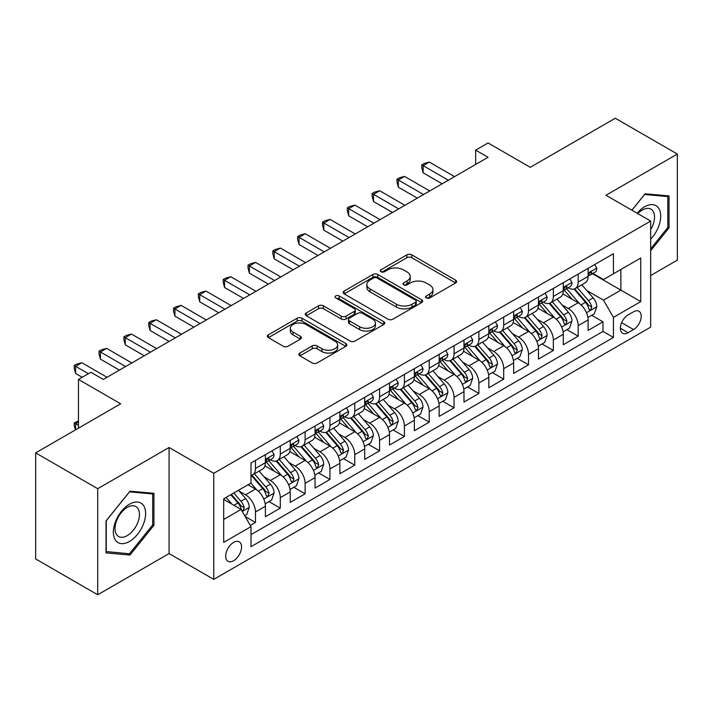 <?xml version="1.0" encoding="UTF-8"?>
<svg xmlns="http://www.w3.org/2000/svg" width="713" height="713" viewBox="0 0 713 713"><rect width="100%" height="100%" fill="white"/><g stroke="black" fill="none" stroke-linecap="round" stroke-linejoin="round"><path stroke-width="1.07" d="M426.329 297.927A2.415 1.39 0 0 0 429.734 297.927L455.625 282.972A3.449 1.987 0 0 0 456.632 281.573A3.449 1.987 0 0 0 455.625 280.164L411.766 254.844A3.449 1.987 0 0 0 406.891 254.844L381 269.79A2.415 1.39 0 0 0 380.296 270.771A2.415 1.39 0 0 0 381 271.76A2.415 1.39 0 0 0 384.414 271.76L387.765 269.826A11.025 6.364 0 0 1 403.362 269.826L407.016 271.929A11.025 6.364 0 0 1 410.242 276.43A11.025 6.364 0 0 1 407.016 280.94L403.665 282.874A2.415 1.39 0 0 0 402.961 283.854A2.415 1.39 0 0 0 403.665 284.844A2.415 1.39 0 0 0 407.078 284.844L410.43 282.909A11.025 6.364 0 0 1 426.017 282.909L429.672 285.013A11.025 6.364 0 0 1 432.907 289.514A11.025 6.364 0 0 1 429.672 294.023L426.329 295.957A2.415 1.39 0 0 0 425.616 296.938A2.415 1.39 0 0 0 426.329 297.927L426.329 295.957M233.623 560.73A11.23 6.488 120 0 0 240.958 550.828A11.23 6.488 120 0 0 239.238 541.827A11.23 6.488 120 0 0 233.623 542.388A11.23 6.488 120 0 0 226.279 552.29A11.23 6.488 120 0 0 228.008 561.291A11.23 6.488 120 0 0 233.623 560.73M299.923 353.033A3.449 1.987 0 0 0 298.916 354.441A3.449 1.987 0 0 0 299.923 355.849L312.232 362.953A3.449 1.987 0 0 0 317.107 362.953L345.858 346.349A3.449 1.987 0 0 0 346.866 344.94A3.449 1.987 0 0 0 345.858 343.541L302 318.212A3.449 1.987 0 0 0 297.125 318.212L268.373 334.816A3.449 1.987 0 0 0 267.357 336.224A3.449 1.987 0 0 0 268.373 337.632L283.23 346.215A3.449 1.987 0 0 0 288.105 346.215L300.414 339.103A3.449 1.987 0 0 0 301.421 337.704A3.449 1.987 0 0 0 300.414 336.295L293.043 332.035A9.216 5.321 0 0 1 290.343 328.274A9.216 5.321 0 0 1 296.029 323.354A9.216 5.321 0 0 1 306.073 324.513L334.95 341.179A9.216 5.321 0 0 1 337.65 344.94A9.216 5.321 0 0 1 331.964 349.86A9.216 5.321 0 0 1 321.919 348.71L317.107 345.93A3.449 1.987 0 0 0 312.232 345.93L299.923 353.033L299.923 355.849M650.666 275.521L677.35 260.12L677.35 154.061L615.292 118.233L530.267 167.314L488.066 142.957L475.651 150.122L488.066 157.288L103.296 379.432L90.881 372.266L78.475 379.432L78.475 428.156M97.708 488.708L97.708 594.767L169.079 553.564L169.079 447.506L97.708 488.708L35.65 452.88L120.675 403.799L78.475 379.432M169.079 447.506L213.766 473.307L650.666 221.066L650.666 327.124L213.766 579.366L213.766 473.307M677.35 154.061L605.979 195.264L650.666 221.066M388.006 319.201A3.449 1.987 0 0 0 392.881 319.201L421.633 302.597A3.449 1.987 0 0 0 422.64 301.198A3.449 1.987 0 0 0 421.633 299.79L377.774 274.469A3.449 1.987 0 0 0 372.899 274.469L344.147 291.064A3.449 1.987 0 0 0 343.14 292.473A3.449 1.987 0 0 0 344.147 293.881L388.006 319.201M336.705 298.444A2.415 1.39 0 0 1 339.156 298.783L339.156 295.922L383.746 321.661A3.449 1.987 0 0 1 384.753 323.069A3.449 1.987 0 0 1 383.746 324.477L354.994 341.072A3.449 1.987 0 0 1 350.119 341.072L306.26 315.752L306.26 312.945A3.449 1.987 0 0 0 305.253 314.344A3.449 1.987 0 0 0 306.26 315.752M306.26 312.945L318.568 305.832A3.449 1.987 0 0 1 323.435 305.832L341.224 316.109A3.449 1.987 0 0 0 346.099 316.109L354.263 311.394A3.449 1.987 0 0 0 355.27 309.986A3.449 1.987 0 0 0 354.263 308.577L335.743 297.891A2.415 1.39 0 0 1 335.039 296.902A2.415 1.39 0 0 1 336.527 295.619A2.415 1.39 0 0 1 339.156 295.922M97.708 594.767L35.65 558.939L35.65 452.88M250.316 525.436L255.468 522.469L245.165 516.515M239.301 491.204L245.539 494.804A14.046 8.11 60 0 1 255.468 512.005L265.396 506.266L265.396 516.729L280.289 508.137L268.997 501.613M264.131 476.872L270.361 480.473A14.046 8.11 60 0 1 280.289 497.674L290.218 491.934L290.218 502.398L305.111 493.797L293.818 487.282M288.952 462.541L295.182 466.142A14.046 8.11 60 0 1 305.111 483.343L315.048 477.603L315.048 488.066L329.941 479.466L318.64 472.951M313.773 448.21L320.012 451.81A14.046 8.11 60 0 1 329.941 469.002L339.869 463.272L339.869 473.735L354.762 465.134L343.47 458.619M338.604 433.878L344.834 437.479A14.046 8.11 60 0 1 354.762 454.671L364.691 448.94L364.691 459.404L379.583 450.803L368.291 444.288M363.425 419.547L369.655 423.148A14.046 8.11 60 0 1 379.583 440.34L389.512 434.609L389.512 445.072L404.414 436.472L393.113 429.948M388.246 405.216L394.485 408.816A14.046 8.11 60 0 1 404.414 426.009L414.342 420.278L414.342 430.741L429.235 422.141L417.943 415.617M413.068 390.884L419.306 394.476A14.046 8.11 60 0 1 429.235 411.677L439.163 405.947L439.163 416.41L454.056 407.809L442.764 401.285M437.898 376.553L444.128 380.145A14.046 8.11 60 0 1 454.056 397.346L463.985 391.615L463.985 402.079L478.886 393.478L467.585 386.954M462.719 362.222L468.949 365.814A14.046 8.11 60 0 1 478.886 383.015L488.815 377.284L488.815 387.747L503.708 379.147L492.416 372.623M487.54 347.882L493.779 351.482A14.046 8.11 60 0 1 503.708 368.683L513.636 362.953L513.636 373.416L528.529 364.815L517.237 358.291M512.371 333.55L518.601 337.151A14.046 8.11 60 0 1 528.529 354.352L538.458 348.621L538.458 359.085L553.35 350.484L542.058 343.96M537.192 319.219L543.422 322.82A14.046 8.11 60 0 1 553.35 340.021L563.288 334.29L563.288 344.744L578.181 336.153L578.181 325.689A14.046 8.11 -120 0 0 568.252 308.488L562.013 304.888M566.88 329.629L578.181 336.153M265.396 506.266A14.046 8.11 -120 0 0 255.468 489.073L248.017 484.769M290.218 491.934A14.046 8.11 -120 0 0 280.289 474.742L264.942 465.874M315.048 477.603A14.046 8.11 -120 0 0 305.111 460.411L289.763 451.543M339.869 463.272A14.046 8.11 -120 0 0 329.941 446.08L314.585 437.212M364.691 448.94A14.046 8.11 -120 0 0 354.762 431.739L339.415 422.88M389.512 434.609A14.046 8.11 -120 0 0 379.583 417.408L364.236 408.549M414.342 420.278A14.046 8.11 -120 0 0 404.414 403.077L389.057 394.218M439.163 405.947A14.046 8.11 -120 0 0 429.235 388.745L413.879 379.886M463.985 391.615A14.046 8.11 -120 0 0 454.056 374.414L438.709 365.555M488.815 377.284A14.046 8.11 -120 0 0 478.886 360.083L463.53 351.224M513.636 362.953A14.046 8.11 -120 0 0 503.708 345.752L488.352 336.884M538.458 348.621A14.046 8.11 -120 0 0 528.529 331.42L513.182 322.552M563.288 334.29A14.046 8.11 -120 0 0 553.35 317.089L538.003 308.221M633.536 311.786L628.073 314.941A10.882 6.283 120 0 0 620.961 324.531A10.882 6.283 120 0 0 622.636 333.247A10.882 6.283 120 0 0 628.073 332.713L633.536 329.558A10.882 6.283 120 0 0 640.648 319.968A10.882 6.283 120 0 0 638.973 311.242A10.882 6.283 120 0 0 633.536 311.786M223.695 519.456L241.065 509.421L250.994 526.622L250.994 546.684L613.43 337.436L613.43 317.374L603.501 300.173L586.844 290.556M250.994 526.622L223.695 542.388L223.695 498.815L250.994 483.049L250.994 462.987L613.43 253.739L613.43 273.801L640.737 258.035L640.737 301.608L613.43 317.374M270.227 459.76L270.361 459.832A14.046 8.11 60 0 0 277.384 460.527L287.312 454.796A14.046 8.11 -120 0 0 290.218 448.37L290.218 440.34M295.057 445.429L295.182 445.5A14.046 8.11 60 0 0 302.205 446.195L312.134 440.465A14.046 8.11 -120 0 0 315.048 434.039L315.048 426.009M319.879 431.098L320.012 431.169A14.046 8.11 60 0 0 327.026 431.864L336.964 426.133A14.046 8.11 -120 0 0 339.869 419.707L339.869 411.677M344.7 416.766L344.834 416.838A14.046 8.11 60 0 0 351.857 417.533L361.785 411.802A14.046 8.11 -120 0 0 364.691 405.376L364.691 397.346M369.53 402.426L369.655 402.506A14.046 8.11 60 0 0 376.678 403.201L386.606 397.471A14.046 8.11 -120 0 0 389.512 391.036L389.512 383.015M394.351 388.095L394.485 388.175A14.046 8.11 60 0 0 401.499 388.87L411.428 383.139A14.046 8.11 -120 0 0 414.342 376.705L414.342 368.683M419.173 373.764L419.306 373.844A14.046 8.11 60 0 0 426.329 374.539L436.258 368.808A14.046 8.11 -120 0 0 439.163 362.373L439.163 354.352M444.003 359.432L444.128 359.512A14.046 8.11 60 0 0 451.151 360.208L461.079 354.468A14.046 8.11 -120 0 0 463.985 348.042L463.985 340.021M468.824 345.101L468.949 345.181A14.046 8.11 60 0 0 475.972 345.876L485.901 340.137A14.046 8.11 -120 0 0 488.815 333.711L488.815 325.689M493.646 330.77L493.779 330.85A14.046 8.11 60 0 0 500.802 331.545L510.731 325.805A14.046 8.11 -120 0 0 513.636 319.379L513.636 311.349M518.467 316.438L518.601 316.51A14.046 8.11 60 0 0 525.624 317.205L535.552 311.474A14.046 8.11 -120 0 0 538.458 305.048L538.458 297.018M543.297 302.107L543.422 302.178A14.046 8.11 60 0 0 550.445 302.873L560.373 297.143A14.046 8.11 -120 0 0 563.288 290.717L563.288 282.687M250.994 534.643L603.002 331.42L603.002 321.821L588.109 330.413L588.109 319.95A14.046 8.11 -120 0 0 578.181 302.758L562.824 293.89M568.118 287.776L568.252 287.847A14.046 8.11 -120 0 0 575.266 288.542A14.046 8.11 -120 0 0 578.181 282.116L578.181 274.086M575.266 288.542L585.204 282.811A14.046 8.11 -120 0 0 588.109 276.386L588.109 268.355M255.468 460.402L255.468 468.432A14.046 8.11 60 0 1 252.562 474.858A14.046 8.11 60 0 1 250.994 475.428M252.562 474.858L262.491 469.127A14.046 8.11 -120 0 0 265.396 462.701L265.396 454.671M280.289 446.071L280.289 454.101A14.046 8.11 60 0 1 277.384 460.527M305.111 431.739L305.111 439.769A14.046 8.11 60 0 1 302.205 446.195M329.941 417.408L329.941 425.438A14.046 8.11 60 0 1 327.026 431.864M354.762 403.077L354.762 411.107A14.046 8.11 60 0 1 351.857 417.533M379.583 388.745L379.583 396.776A14.046 8.11 60 0 1 376.678 403.201M404.414 374.414L404.414 382.444A14.046 8.11 60 0 1 401.499 388.87M429.235 360.083L429.235 368.113A14.046 8.11 60 0 1 426.329 374.539M454.056 345.752L454.056 353.773A14.046 8.11 60 0 1 451.151 360.208M478.886 331.42L478.886 339.441A14.046 8.11 60 0 1 475.972 345.876M503.708 317.089L503.708 325.11A14.046 8.11 60 0 1 500.802 331.545M528.529 302.758L528.529 310.779A14.046 8.11 60 0 1 525.624 317.205M553.35 288.426L553.35 296.448A14.046 8.11 60 0 1 550.445 302.873M553.35 340.021L553.35 350.484M528.529 354.352L528.529 364.815M503.708 368.683L503.708 379.147M478.886 383.015L478.886 393.478M454.056 397.346L454.056 407.809M429.235 411.677L429.235 422.141M404.414 426.009L404.414 436.472M379.583 440.34L379.583 450.803M354.762 454.671L354.762 465.134M329.941 469.002L329.941 479.466M305.111 483.343L305.111 493.797M280.289 497.674L280.289 508.137M255.468 512.005L255.468 522.469M241.065 509.421L223.695 499.394M603.501 300.173L620.871 290.146L620.871 269.505L640.737 258.035M592.45 273.73L640.737 301.608M592.94 273.444L603.501 279.541L613.43 273.801M169.079 553.564L213.766 579.366M475.651 150.122L475.651 164.453M591.71 315.298L603.002 321.821M603.002 331.42L613.43 337.436M650.666 250.709L669.035 227.857L669.035 195.923L645.078 193.784L631.87 210.21M106.023 552.914L129.98 555.053L153.937 525.249L153.937 493.307L129.98 491.168L106.023 520.971L106.023 552.914M667.796 227.144L669.035 227.857M152.698 524.536L153.937 525.249M127.449 553.591L129.98 555.053M427.292 298.266L429.672 296.884A11.025 6.364 0 0 0 432.907 292.383L432.907 289.514M410.242 276.43L410.242 279.3A11.025 6.364 0 0 1 407.016 283.801L404.627 285.182M455.58 282.999L411.766 257.705A3.449 1.987 0 0 0 406.891 257.705L381.972 272.099M421.588 302.624L377.774 277.33A3.449 1.987 0 0 0 372.899 277.33L344.192 293.908M415.545 302.178A2.415 1.39 0 0 0 416.249 301.198A2.415 1.39 0 0 0 415.545 300.209L377.043 277.981A2.415 1.39 0 0 0 373.63 277.981L370.1 280.022A11.025 6.364 0 0 0 366.874 284.523A11.025 6.364 0 0 0 370.1 289.023L396.419 304.219A11.025 6.364 0 0 0 412.007 304.219L415.545 302.178L415.545 305.048A2.415 1.39 0 0 0 416.249 304.059L416.249 301.198M366.874 284.523L366.874 287.392A11.025 6.364 0 0 0 370.1 291.893L370.1 289.023M415.545 305.048L412.007 307.089A11.025 6.364 0 0 1 396.419 307.089L370.1 291.893M306.305 315.779L318.568 308.702L318.568 305.832M355.27 309.986L355.27 312.855A3.449 1.987 0 0 1 354.263 314.264L346.099 318.969A3.449 1.987 0 0 1 341.224 318.969L323.435 308.702A3.449 1.987 0 0 0 318.568 308.702M339.156 298.783L383.701 324.504M359.682 326.759A9.216 5.321 0 0 0 369.726 327.918A9.216 5.321 0 0 0 375.421 322.998A9.216 5.321 0 0 0 372.721 319.237L362.543 313.363A3.449 1.987 0 0 0 357.676 313.363L349.513 318.078A3.449 1.987 0 0 0 348.497 319.477A3.449 1.987 0 0 0 349.513 320.886L359.682 326.759L359.682 329.629A9.216 5.321 0 0 0 369.726 330.779A9.216 5.321 0 0 0 375.421 325.868L375.421 322.998M348.497 319.477L348.497 322.347A3.449 1.987 0 0 0 349.513 323.755L349.513 320.886M359.682 329.629L349.513 323.755M337.65 344.94L337.65 347.81A9.216 5.321 0 0 1 331.964 352.73A9.216 5.321 0 0 1 321.919 351.571L317.107 348.8A3.449 1.987 0 0 0 312.232 348.8L299.968 355.876M290.343 328.274L290.343 331.144A9.216 5.321 0 0 0 293.043 334.905L293.043 332.035M300.369 339.13L293.043 334.905M345.805 346.375L302 321.082A3.449 1.987 0 0 0 297.125 321.082L268.418 337.659M587.895 317.499L594.312 313.791L596.799 306.626A9.305 5.374 -120 0 0 593.171 297.891L581.826 284.754M579.562 303.667L566.594 288.658M572.183 299.291L564.66 290.583A22.29 12.87 -120 0 0 563.965 289.808M574.001 289.05L585.48 302.33A9.305 5.374 60 0 1 588.795 308.738L589.473 309.843L590.729 309.665L591.772 307.018A9.305 5.374 -120 0 0 588.457 300.61L577.111 287.482M574.678 288.836L587.004 303.105A4.741 2.736 60 0 1 588.198 304.959L591.772 307.018M594.687 264.559L596.799 268.213A9.305 5.374 60 0 1 594.874 272.33L590.15 275.058A9.305 5.374 -120 0 0 591.772 272.91L591.576 272.081M448.352 180.22L423.157 165.666L429.36 162.083L454.555 176.637M588.421 275.485L588.457 275.485A9.305 5.374 -120 0 0 590.15 275.058M590.569 272.214L591.772 272.91C591.184 271.51 590.195 272.081 588.795 274.63A9.305 5.374 60 0 1 588.109 275.958M442.14 183.802L423.157 172.831L423.157 165.666L421.784 164.881L424.271 163.446L429.36 162.083M423.157 172.831L421.784 167.751L421.784 164.881M650.666 239.176A22.816 13.173 120 0 0 660.416 212.715A22.816 13.173 120 0 0 644.579 206.806A22.816 13.173 120 0 0 637.11 213.232M650.666 229.613A17.272 9.973 120 0 0 650.96 209.167A17.272 9.973 120 0 0 642.324 210.023A17.272 9.973 120 0 0 637.796 213.633M631.923 210.237L644.579 194.489L667.796 196.556L667.796 227.509L650.666 248.819M666.254 195.674L667.796 196.556M143.456 524.073A22.816 13.173 120 0 0 137.556 502.032A22.816 13.173 120 0 0 115.515 521.577A22.816 13.173 120 0 0 121.415 543.618A22.816 13.173 120 0 0 143.456 524.073M137.805 522.46A17.272 9.973 120 0 0 135.862 506.551A17.272 9.973 120 0 0 116.638 520.57A17.272 9.973 120 0 0 118.581 536.479A17.272 9.973 120 0 0 137.805 522.46M106.273 551.693L106.273 520.748L129.481 491.872L152.698 493.949L152.698 524.893L129.481 553.769L106.023 551.55M151.156 493.057L152.698 493.949M563.074 331.83L569.491 328.123L571.969 320.957A9.305 5.374 -120 0 0 568.35 312.223L557.005 299.086M554.732 317.998L541.773 302.989M547.361 313.622L539.83 304.914A22.29 12.87 -120 0 0 539.144 304.139M549.179 303.381L560.65 316.661A9.305 5.374 60 0 1 563.974 323.069L564.643 324.174L565.899 323.996L566.951 321.349A9.305 5.374 -120 0 0 563.635 314.941L552.29 301.813M549.857 303.168L562.183 317.437A4.741 2.736 60 0 1 563.377 319.29L566.951 321.349M538.253 346.161L544.67 342.454L547.147 335.288A9.305 5.374 -120 0 0 543.529 326.554L532.183 313.426M529.911 332.329L516.943 317.321M522.531 327.953L515.009 319.246A22.29 12.87 -120 0 0 514.323 318.47M524.358 317.713L535.828 330.992A9.305 5.374 60 0 1 539.144 337.401L539.821 338.506L541.078 338.327L542.121 335.689A9.305 5.374 -120 0 0 538.805 329.272L527.468 316.144M525.035 317.499L537.361 331.768A4.741 2.736 60 0 1 538.556 333.622L542.121 335.689M513.431 360.493L519.839 356.785L522.326 349.62A9.305 5.374 -120 0 0 518.699 340.885L507.362 327.757M505.089 346.661L492.122 331.652M497.71 342.285L490.188 333.577A22.29 12.87 -120 0 0 489.492 332.802M499.537 332.044L511.007 345.324A9.305 5.374 60 0 1 514.323 351.741L515 352.837L516.257 352.659L517.299 350.021A9.305 5.374 -120 0 0 513.984 343.613L502.638 330.476M500.205 331.83L512.531 346.099A4.741 2.736 60 0 1 513.725 347.953L517.299 350.021M488.601 374.824L495.018 371.116L497.496 363.951A9.305 5.374 -120 0 0 493.877 355.217L482.532 342.088M480.259 360.992L467.3 345.983M472.888 356.625L465.357 347.908A22.29 12.87 -120 0 0 464.671 347.133M474.706 346.375L486.177 359.664A9.305 5.374 60 0 1 489.501 366.072L490.179 367.168L491.435 366.999L492.478 364.352A9.305 5.374 -120 0 0 489.163 357.944L477.817 344.807M475.384 346.161L487.71 360.43A4.741 2.736 60 0 1 488.904 362.284L492.478 364.352M569.865 278.89L571.969 282.544A9.305 5.374 60 0 1 570.043 286.662L565.329 289.389A9.305 5.374 -120 0 0 566.951 287.241L566.755 286.421M423.522 194.551L398.326 179.997L404.538 176.414L429.734 190.968M563.591 289.826L563.635 289.817A9.305 5.374 -120 0 0 565.329 289.389M565.748 286.546L566.951 287.241C566.363 285.842 565.373 286.412 563.974 288.961A9.305 5.374 60 0 1 563.288 290.289M417.319 198.134L398.326 187.171L398.326 179.997L396.963 179.213L399.449 177.778L404.538 176.414M398.326 187.171L396.963 182.082L396.963 179.213M545.035 293.221L547.147 296.875A9.305 5.374 60 0 1 545.222 300.993L540.507 303.72A9.305 5.374 -120 0 0 542.121 301.572L541.925 300.752M398.701 208.882L373.505 194.337L379.708 190.754L404.904 205.299M538.77 304.157L538.805 304.157A9.305 5.374 -120 0 0 540.507 303.72M540.926 300.877L542.121 301.572C541.541 300.173 540.543 300.743 539.144 303.292A9.305 5.374 60 0 1 538.458 304.62M392.498 212.465L373.505 201.503L373.505 194.337L372.141 193.544L374.619 192.109L379.708 190.754M373.505 201.503L372.141 196.414L372.141 193.544M520.214 307.553L522.326 311.207A9.305 5.374 60 0 1 520.401 315.324L515.677 318.051A9.305 5.374 -120 0 0 517.299 315.904L517.103 315.084M373.879 223.214L348.684 208.668L354.887 205.086L380.082 219.631M513.948 318.488L513.984 318.488A9.305 5.374 -120 0 0 515.677 318.051M516.096 315.208L517.299 315.904C516.72 314.504 515.722 315.075 514.323 317.624A9.305 5.374 60 0 1 513.636 318.952M367.667 226.796L348.684 215.834L348.684 208.668L347.311 207.875L349.798 206.44L354.887 205.086M348.684 215.834L347.311 210.745L347.311 207.875M495.392 321.884L497.496 325.538A9.305 5.374 60 0 1 495.571 329.656L490.856 332.383A9.305 5.374 -120 0 0 492.478 330.235L492.282 329.415M349.049 237.545L323.854 223L330.066 219.417L355.261 233.962M489.118 332.819L489.163 332.819A9.305 5.374 -120 0 0 490.856 332.383M491.275 329.549L492.478 330.235C491.89 328.836 490.9 329.406 489.501 331.955A9.305 5.374 60 0 1 488.815 333.283M342.846 241.128L323.854 230.165L323.854 223L322.49 222.206L324.976 220.772L330.066 219.417M323.854 230.165L322.49 225.076L322.49 222.206M463.78 389.155L470.197 385.448L472.674 378.282A9.305 5.374 -120 0 0 469.056 369.548L457.71 356.42M455.438 375.323L442.479 360.315M448.058 370.956L440.536 362.24A22.29 12.87 -120 0 0 439.85 361.464M449.885 360.707L461.356 373.995A9.305 5.374 60 0 1 464.671 380.403L465.348 381.5L466.605 381.33L467.657 378.683A9.305 5.374 -120 0 0 464.332 372.275L452.996 359.138M450.563 360.493L462.889 374.762A4.741 2.736 60 0 1 464.083 376.616L467.657 378.683M470.562 336.224L472.674 339.878A9.305 5.374 60 0 1 470.749 343.987L466.035 346.714A9.305 5.374 -120 0 0 467.657 344.566L467.461 343.746M324.228 251.876L299.032 237.331L305.235 233.748L330.431 248.293M464.297 347.151L464.332 347.151A9.305 5.374 -120 0 0 466.035 346.714M466.454 343.88L467.657 344.566C467.068 343.167 466.07 343.746 464.671 346.286A9.305 5.374 60 0 1 463.985 347.614M318.025 255.459L299.032 244.497L299.032 237.331L297.669 236.538L300.146 235.112L305.235 233.748M299.032 244.497L297.669 239.408L297.669 236.538M438.958 403.487L445.367 399.779L447.853 392.613A9.305 5.374 -120 0 0 444.226 383.879L432.889 370.751M430.616 389.654L417.649 374.646M423.237 385.287L415.715 376.571A22.29 12.87 -120 0 0 415.019 375.796M425.064 375.038L436.534 388.327A9.305 5.374 60 0 1 439.85 394.735L440.527 395.84L441.784 395.662L442.826 393.015A9.305 5.374 -120 0 0 439.511 386.606L428.165 373.469M425.732 374.824L438.058 389.093A4.741 2.736 60 0 1 439.253 390.947L442.826 393.015M445.741 350.555L447.853 354.209A9.305 5.374 60 0 1 445.928 358.318L441.213 361.045A9.305 5.374 -120 0 0 442.826 358.906L442.63 358.078M299.407 266.207L274.211 251.662L280.414 248.079L305.61 262.625M439.475 361.482L439.511 361.482A9.305 5.374 -120 0 0 441.213 361.045M441.623 358.211L442.826 358.906C442.247 357.498 441.249 358.078 439.85 360.626A9.305 5.374 60 0 1 439.163 361.946M293.195 269.79L274.211 258.828L274.211 251.662L272.847 250.869L275.325 249.443L280.414 248.079M274.211 258.828L272.847 253.739L272.847 250.869M414.128 417.818L420.545 414.119L423.023 406.945A9.305 5.374 -120 0 0 419.404 398.211L408.059 385.082M405.786 403.986L392.827 388.977M398.415 399.619L390.893 390.902A22.29 12.87 -120 0 0 390.198 390.127M400.234 389.369L411.713 402.658A9.305 5.374 60 0 1 415.028 409.066L415.706 410.171L416.962 409.993L418.005 407.346A9.305 5.374 -120 0 0 414.69 400.938L403.344 387.801M400.911 389.155L413.237 403.433A4.741 2.736 60 0 1 414.431 405.287L418.005 407.346M420.92 364.887L423.023 368.541A9.305 5.374 60 0 1 421.098 372.658L416.383 375.377A9.305 5.374 -120 0 0 418.005 373.238L417.809 372.409M274.576 280.539L249.381 265.994L255.593 262.411L280.788 276.956M414.654 375.813L414.69 375.813A9.305 5.374 -120 0 0 416.383 375.377M416.802 372.543L418.005 373.238C417.417 371.829 416.428 372.409 415.028 374.958A9.305 5.374 60 0 1 414.342 376.277M268.373 284.122L249.381 273.159L249.381 265.994L248.017 265.2L250.504 263.774L255.593 262.411M249.381 273.159L248.017 268.07L248.017 265.2M389.307 432.149L395.724 428.451L398.202 421.276A9.305 5.374 -120 0 0 394.583 412.542L383.238 399.414M380.965 418.317L368.006 403.308M373.585 413.95L366.063 405.234A22.29 12.87 -120 0 0 365.377 404.458M375.412 403.71L386.883 416.989A9.305 5.374 60 0 1 390.198 423.397L390.876 424.502L392.132 424.324L393.184 421.677A9.305 5.374 -120 0 0 389.859 415.269L378.523 402.141M376.09 403.487L388.416 417.765A4.741 2.736 60 0 1 389.61 419.618L393.184 421.677M396.098 379.218L398.202 382.872A9.305 5.374 60 0 1 396.276 386.99L391.562 389.708A9.305 5.374 -120 0 0 393.184 387.569L392.988 386.74M249.755 294.87L224.559 280.325L230.762 276.742L255.967 291.287M389.824 390.145L389.859 390.145A9.305 5.374 -120 0 0 391.562 389.708M391.981 386.874L393.184 387.569C392.596 386.161 391.606 386.74 390.198 389.289A9.305 5.374 60 0 1 389.512 390.608M243.552 298.453L224.559 287.491L224.559 280.325L223.196 279.541L225.673 278.106L230.762 276.742M224.559 287.491L223.196 282.401L223.196 279.541M364.486 446.481L370.894 442.782L373.38 435.616A9.305 5.374 -120 0 0 369.753 426.873L358.416 413.745M356.144 432.648L343.176 417.64M348.764 428.281L341.242 419.574A22.29 12.87 -120 0 0 340.547 418.789M350.591 418.041L362.061 431.32A9.305 5.374 60 0 1 365.377 437.729L366.054 438.834L367.311 438.655L368.354 436.008A9.305 5.374 -120 0 0 365.038 429.6L353.701 416.472M351.259 417.818L363.594 432.096A4.741 2.736 60 0 1 364.789 433.95L368.354 436.008M371.268 393.549L373.38 397.203A9.305 5.374 60 0 1 371.455 401.321L366.74 404.039A9.305 5.374 -120 0 0 368.354 401.9L368.158 401.071M224.934 309.201L199.738 294.656L205.941 291.073L231.137 305.619M365.003 404.476L365.038 404.476A9.305 5.374 -120 0 0 366.74 404.039M367.159 401.205L368.354 401.9C367.774 400.501 366.776 401.071 365.377 403.62A9.305 5.374 60 0 1 364.691 404.939M218.731 312.784L199.738 301.822L199.738 294.656L198.374 293.872L200.852 292.437L205.941 291.073M199.738 301.822L198.374 296.733L198.374 293.872M339.655 460.812L346.072 457.113L348.559 449.948A9.305 5.374 -120 0 0 344.932 441.213L333.586 428.076M331.322 446.98L318.354 431.971M323.943 442.613L316.42 433.905A22.29 12.87 -120 0 0 315.725 433.13M325.761 432.372L337.24 445.652A9.305 5.374 60 0 1 340.556 452.06L341.233 453.165L342.49 452.987L343.532 450.34A9.305 5.374 -120 0 0 340.217 443.932L328.871 430.804M326.438 432.149L338.764 446.427A4.741 2.736 60 0 1 339.958 448.281L343.532 450.34M346.447 407.881L348.559 411.535A9.305 5.374 60 0 1 346.634 415.652L341.91 418.371A9.305 5.374 -120 0 0 343.532 416.232L343.336 415.403M200.112 323.533L174.917 308.987L181.12 305.405L206.315 319.95M340.181 418.807L340.217 418.807A9.305 5.374 -120 0 0 341.91 418.371M342.329 415.536L343.532 416.232C342.944 414.832 341.955 415.403 340.556 417.952A9.305 5.374 60 0 1 339.869 419.271M193.9 327.115L174.917 316.153L174.917 308.987L173.544 308.203L176.031 306.768L181.12 305.405M174.917 316.153L173.544 311.064L173.544 308.203M314.834 475.143L321.251 471.445L323.729 464.279A9.305 5.374 -120 0 0 320.11 455.545L308.765 442.408M306.492 461.311L293.533 446.302M299.121 456.944L291.59 448.236A22.29 12.87 -120 0 0 290.904 447.461M300.939 446.703L312.41 459.983A9.305 5.374 60 0 1 315.734 466.391L316.403 467.496L317.659 467.318L318.711 464.671A9.305 5.374 -120 0 0 315.396 458.263L304.05 445.135M301.617 446.481L313.943 460.758A4.741 2.736 60 0 1 315.137 462.612L318.711 464.671M321.625 422.212L323.729 425.866A9.305 5.374 60 0 1 321.804 429.984L317.089 432.702A9.305 5.374 -120 0 0 318.711 430.563L318.515 429.734M175.282 337.864L150.087 323.319L156.299 319.736L181.494 334.281M315.351 433.139L315.396 433.139A9.305 5.374 -120 0 0 317.089 432.702M317.508 429.868L318.711 430.563C318.123 429.164 317.133 429.734 315.734 432.283A9.305 5.374 60 0 1 315.048 433.602M169.079 341.447L150.087 330.484L150.087 323.319L148.723 322.534L151.209 321.1L156.299 319.736M150.087 330.484L148.723 325.395L148.723 322.534M290.013 489.475L296.43 485.776L298.907 478.61A9.305 5.374 -120 0 0 295.289 469.876L283.943 456.739M281.671 475.651L268.703 460.643M274.291 471.275L266.769 462.568A22.29 12.87 -120 0 0 266.083 461.792M276.118 461.035L287.589 474.314A9.305 5.374 60 0 1 290.904 480.722L291.581 481.828L292.838 481.649L293.881 479.002A9.305 5.374 -120 0 0 290.565 472.594L279.229 459.466M276.796 460.821L289.121 475.09A4.741 2.736 60 0 1 290.316 476.944L293.881 479.002M296.795 436.543L298.907 440.197A9.305 5.374 60 0 1 296.982 444.315L292.268 447.033A9.305 5.374 -120 0 0 293.881 444.894L293.685 444.065M150.461 352.204L125.265 337.65L131.468 334.067L156.664 348.612M290.53 447.47L290.565 447.47A9.305 5.374 -120 0 0 292.268 447.033M292.686 444.199L293.881 444.894C293.301 443.495 292.303 444.065 290.904 446.614A9.305 5.374 60 0 1 290.218 447.942M144.258 355.787L125.265 344.816L125.265 337.65L123.902 336.866L126.379 335.431L131.468 334.067M125.265 344.816L123.902 339.736L123.902 336.866M265.191 503.815L271.6 500.107L274.086 492.941A9.305 5.374 -120 0 0 270.459 484.207L259.122 471.07M256.849 489.983L250.905 483.102M249.47 485.606L248.507 484.492M251.297 475.366L262.767 488.646A9.305 5.374 60 0 1 266.083 495.054L266.76 496.159L268.017 495.981L269.059 493.334A9.305 5.374 -120 0 0 265.744 486.926L254.398 473.797M251.965 475.152L264.291 489.421A4.741 2.736 60 0 1 265.486 491.275L269.059 493.334M271.974 450.874L274.086 454.529A9.305 5.374 60 0 1 272.161 458.646L267.437 461.373A9.305 5.374 -120 0 0 269.059 459.225L268.863 458.397M125.64 366.535L100.444 351.981L106.647 348.399L131.843 362.953M265.708 461.801L265.744 461.801A9.305 5.374 -120 0 0 267.437 461.373M267.856 458.53L269.059 459.225C268.48 457.826 267.482 458.397 266.083 460.946A9.305 5.374 60 0 1 265.396 462.274M119.427 370.118L100.444 359.147L100.444 351.981L99.071 351.197L101.558 349.762L106.647 348.399M100.444 359.147L99.071 354.067L99.071 351.197M244.666 515.659L246.778 514.438L249.256 507.273A9.305 5.374 -120 0 0 245.637 498.539L238.499 490.268M231.832 504.091L226.083 497.433M224.648 499.938L223.695 498.833M230.798 494.715L237.937 502.977A9.305 5.374 60 0 1 241.261 509.385L241.939 510.49L243.195 510.312L244.238 507.665A9.305 5.374 -120 0 0 240.923 501.257L233.775 492.995M231.377 494.376L239.47 503.752A4.741 2.736 60 0 1 240.664 505.606L244.238 507.665M78.475 421.998L75.614 423.647L78.475 425.296M75.382 429.939L74.25 425.723L74.25 422.854L78.475 420.955M74.25 422.854L75.614 423.647L75.614 429.805M88.403 373.701L75.614 366.313L81.826 362.73L107.021 377.284M82.191 377.284L75.614 373.487L75.614 366.313L74.25 365.528L76.737 364.093L81.826 362.73M75.614 373.487L74.25 368.398L74.25 365.528M245.539 494.804L255.468 489.073M270.361 480.473L280.289 474.742M295.182 466.142L305.111 460.411M320.012 451.81L329.941 446.08M344.834 437.479L354.762 431.739M369.655 423.148L379.583 417.408M394.485 408.816L404.414 403.077M419.306 394.476L429.235 388.745M444.128 380.145L454.056 374.414M468.949 365.814L478.886 360.083M493.779 351.482L503.708 345.752M518.601 337.151L528.529 331.42M543.422 322.82L553.35 317.089M568.252 308.488L578.181 302.758M578.181 282.116L588.109 276.386M255.468 468.432L265.396 462.701M280.289 454.101L290.218 448.37M305.111 439.769L315.048 434.039M329.941 425.438L339.869 419.707M354.762 411.107L364.691 405.376M379.583 396.776L389.512 391.036M404.414 382.444L414.342 376.705M429.235 368.113L439.163 362.373M454.056 353.773L463.985 348.042M478.886 339.441L488.815 333.711M503.708 325.11L513.636 319.379M528.529 310.779L538.458 305.048M553.35 296.448L563.288 290.717M578.181 325.689L588.109 319.95M621.629 322.686L633.536 329.558M620.381 328.265L628.073 332.713M429.672 296.884L429.672 294.023M403.665 284.844L403.665 282.874M407.016 283.801L407.016 280.94M381 271.76L381 269.79M406.891 257.705L406.891 254.844M411.766 257.705L411.766 254.844M455.625 282.972L455.625 280.164M344.147 293.881L344.147 291.064M372.899 277.33L372.899 274.469M377.774 277.33L377.774 274.469M421.633 302.597L421.633 299.79M396.419 307.089L396.419 304.219M412.007 307.089L412.007 304.219M323.435 308.702L323.435 305.832M341.224 318.969L341.224 316.109M346.099 318.969L346.099 316.109M354.263 314.264L354.263 311.394M383.746 324.477L383.746 321.661M312.232 348.8L312.232 345.93M317.107 348.8L317.107 345.93M321.919 351.571L321.919 348.71M300.414 339.103L300.414 336.295M268.373 337.632L268.373 334.816M297.125 321.082L297.125 318.212M302 321.082L302 318.212M345.858 346.349L345.858 343.541M586.478 312.722L596.736 306.804M588.457 300.61L593.171 297.891M581.042 304.897L585.48 302.33M596.736 268.106L588.109 273.088M561.657 327.053L571.906 321.135M563.635 314.941L568.35 312.223M556.22 319.228L560.65 316.661M536.836 341.384L547.085 335.466M538.805 329.272L543.529 326.554M531.39 333.559L535.828 330.992M512.005 355.716L522.264 349.798M513.984 343.613L518.699 340.885M506.569 347.891L511.007 345.324M487.184 370.056L497.442 364.129M489.163 357.944L493.877 355.217M481.747 362.222L486.177 359.664M571.906 282.437L563.288 287.419M547.085 296.768L538.458 301.751M522.264 311.1L513.636 316.082M497.442 325.431L488.815 330.413M462.363 384.387L472.612 378.46M464.332 372.275L469.056 369.548M456.917 376.553L461.356 373.995M472.612 339.771L463.985 344.744M437.532 398.719L447.791 392.792M439.511 386.606L444.226 383.879M432.096 390.884L436.534 388.327M447.791 354.103L439.163 359.076M412.711 413.05L422.969 407.132M414.69 400.938L419.404 398.211M407.275 405.216L411.713 402.658M422.969 368.434L414.342 373.416M387.89 427.381L398.139 421.463M389.859 415.269L394.583 412.542M382.444 419.547L386.883 416.989M398.139 382.765L389.512 387.747M363.069 441.712L373.318 435.795M365.038 429.6L369.753 426.873M357.623 433.878L362.061 431.32M373.318 397.096L364.691 402.079M338.238 456.044L348.497 450.126M340.217 443.932L344.932 441.213M332.802 448.21L337.24 445.652M348.497 411.428L339.869 416.41M313.417 470.375L323.666 464.457M315.396 458.263L320.11 455.545M307.98 462.55L312.41 459.983M323.666 425.759L315.048 430.741M288.596 484.706L298.845 478.788M290.565 472.594L295.289 469.876M283.15 476.881L287.589 474.314M298.845 440.09L290.218 445.072M263.765 499.038L274.024 493.12M265.744 486.926L270.459 484.207M258.329 491.212L262.767 488.646M274.024 454.422L265.396 459.404M242.251 511.462L249.202 507.451M240.923 501.257L245.637 498.539M233.926 505.294L237.937 502.977"/></g></svg>
